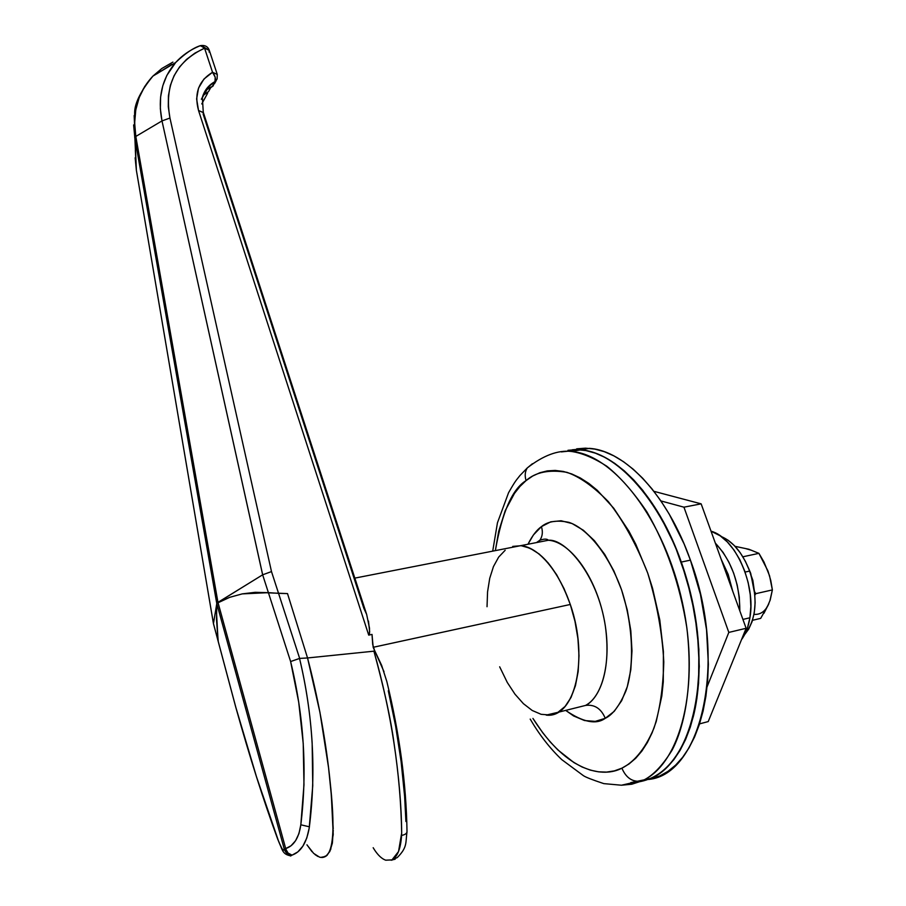 <?xml version="1.0" encoding="UTF-8"?>
<svg xmlns="http://www.w3.org/2000/svg" width="906" height="906" viewBox="0 0 906 906"><rect width="100%" height="100%" fill="white"/><g stroke="black" fill="none" stroke-linecap="round" stroke-linejoin="round"><path stroke-width="1.36" d="M648.526 779.454C702.207 774.63 727.812 659.783 690.417 560.135L681.301 562.071C699.466 613.317 704.075 672.705 693.543 715.706C681.142 759.624 660.202 781.935 630.735 782.637L651.04 778.413L659.16 773.826L666.782 767.597L673.792 759.738L680.112 750.304L685.649 739.375L690.327 727.042L694.087 713.441L696.85 698.707L698.594 682.988L698.888 649.364L694.891 614.143L686.782 579.047L674.97 545.74L660.089 515.786L642.898 490.474L633.702 479.897L624.257 470.814L614.653 463.306L605.004 457.417L595.423 453.181L585.989 450.588L576.816 449.648L567.96 450.305L576.816 449.648L585.989 450.588L595.423 453.181L605.004 457.417L614.653 463.306L624.257 470.814L633.702 479.897L642.898 490.474L660.089 515.786L674.97 545.74L681.301 562.071L690.417 560.135L684.075 543.872L669.172 514.019L660.78 500.758L651.924 488.81L642.694 478.255L633.215 469.217L623.577 461.743L613.894 455.888L604.268 451.664L594.789 449.104L585.57 448.164L576.669 448.832M651.188 778.888L659.772 775.966L667.948 771.38L675.604 765.151L682.66 757.291L689.013 747.869L694.585 736.963L699.307 724.664L703.09 711.085L705.887 696.374L707.665 680.7L708.367 664.234L706.533 629.704L700.451 594.438L690.417 560.135C667.552 494.982 625.015 450.644 589.534 448.368L580.769 449.852C623.203 452.706 674.189 517.303 692.184 600.293C710.53 683.226 690.259 762.025 651.04 778.413L641.663 781.029C632.75 782.399 626.159 778.107 621.89 768.175C603.906 777.778 567.7 773.543 532.932 718.413L542.853 732.909L550.236 741.946L557.915 749.964L573.928 762.58L582.116 767.02L590.338 770.123L598.504 771.833L606.544 772.093L614.37 770.881L621.89 768.175L629.036 763.962L635.718 758.265L641.844 751.119L647.36 742.558L652.173 732.671L656.227 721.527L661.822 695.978L663.283 681.822L663.407 651.573L659.783 619.908L652.558 588.322L647.699 573.034L635.819 544.313L628.945 531.222L613.758 508.255L597.269 490.282L588.764 483.374L580.225 477.915L571.72 473.94L563.351 471.448L555.197 470.429L547.326 470.882L539.806 472.762L532.717 476.012L526.092 480.588C524.608 475.809 524.993 471.607 527.269 467.96C524.993 471.607 524.608 475.809 526.092 480.588L519.987 486.409L514.461 493.408L505.242 510.599L498.662 531.448L495.356 550.621C502.083 512.286 512.32 488.946 526.092 480.588C535.503 472.173 549.104 469.41 566.884 472.32C579.693 476.783 593.521 486.556 608.345 501.641C623.237 520.52 636.352 544.313 647.699 573.034C656.941 603.385 662.309 633.011 663.792 661.935C663.056 688.503 659.783 710.564 653.985 728.084C644.393 750.915 632.739 762.761 621.89 768.175C626.159 778.107 632.75 782.399 641.663 781.029L631.765 784.234L621.471 785.219L651.04 778.413L659.16 773.826L666.782 767.597L673.792 759.738L680.112 750.304L685.649 739.375L690.327 727.042L694.087 713.441L696.85 698.707L699.285 666.476L697.416 631.844L691.323 596.476L681.301 562.071C658.458 496.692 616.069 452.173 580.769 449.852L561.369 451.901L580.769 449.852L571.346 451.448C613.566 454.37 664.381 519.229 682.388 602.501C700.746 685.706 680.666 764.687 641.663 781.029C651.912 776.736 662.071 766.419 672.127 750.077C684.857 726 693.35 683.067 686.873 627.949C679.93 584.642 666.59 545.933 646.85 511.822C633.6 492.207 620.248 477.009 606.816 466.239C593.883 457.926 582.06 453 571.346 451.448C557.983 449.942 543.306 455.424 527.303 467.904L519.885 475.605C516.024 480.701 516.137 479.455 508.549 492.751L497.462 522.751L492.705 551.142M589.534 448.368L572.309 449.784M536.952 542.252L539.851 540.259C544.178 538.742 547.02 538.742 548.402 540.248C569.376 541.584 593.962 573.917 603.17 614.698C612.547 655.423 604.291 695.548 585.57 705.423L557.937 712.331L585.57 705.423C594.54 704.245 601.108 708.549 605.276 718.299L614.234 711.335L621.686 700.666L627.303 686.646L630.803 669.817L631.992 650.87L630.803 630.61L627.258 609.942L621.539 589.772L613.906 570.984L604.71 554.381L594.37 540.622L583.351 530.236L572.105 523.555L561.097 520.757L550.746 521.833L541.426 526.635C536.737 529.874 532.252 535.752 527.971 544.246L533.453 534.902L541.426 526.635C543.022 531.777 542.513 536.284 539.919 540.18L537.994 542.286L539.919 540.18C542.513 536.284 543.022 531.777 541.426 526.635C547.881 521.312 557.031 519.885 568.889 522.354C585.333 527.62 607.53 551.097 621.539 589.772C634.404 629.319 633.668 669.285 625.899 690.995C619.511 705.751 612.637 714.857 605.276 718.299C601.108 708.549 594.54 704.245 585.57 705.423C596.193 700.644 612.15 676.34 605.355 626.103C597.518 574.223 564.993 538.39 548.402 540.248L536.159 542.637M216.919 603.294L229.739 597.314L242.208 593.894L268.403 592.66L262.649 574.812L217.802 602.524L229.739 597.314L242.208 593.894L255.118 592.32L287.508 593.589L307.542 657.96L373.918 651.176L307.542 657.96C317.757 696.805 325.061 735.944 329.456 775.377C333.374 811.13 337.972 862.478 319.297 857.053C337.972 862.478 333.374 811.13 329.456 775.377C325.061 735.944 317.757 696.805 307.542 657.96L287.508 593.589L278.55 593.328L271.494 571.584L169.954 118.04L168.29 106.783L168.414 95.866L170.351 85.413L174.054 75.787L179.479 67.044L186.477 59.456L194.881 53.148L204.575 48.165L212.536 72.276L203.963 79.037L198.505 88.154L196.625 98.935L198.539 110.509L368.719 635.117L372.015 634.415L373.17 647.303L570.304 604.472L574.993 621.403L577.937 638.719L579.002 655.672L578.164 671.539L575.457 685.649L571.04 697.439L565.106 706.431L557.937 712.331L549.84 714.97L541.154 714.324L532.23 710.485L523.408 703.668L514.993 694.2L507.292 682.467L499.67 666.805L507.292 682.467L514.993 694.2L523.408 703.668L532.23 710.485L541.154 714.324L549.84 714.97L557.937 712.331L565.106 706.431L571.04 697.439L575.457 685.649L578.164 671.539L579.002 655.672L577.937 638.719L574.993 621.403L570.304 604.472C557.054 568.572 540.542 548.957 520.757 545.65C541.38 547.111 565.684 579.829 574.902 620.995C584.279 662.105 576.307 702.501 557.937 712.331L546.193 715.094C574.88 718.843 589.285 658.368 570.304 604.472L564.076 588.673L556.601 574.642L548.209 562.966L539.251 554.064L530.112 548.255L521.165 545.695L512.739 546.409L521.165 545.695L530.112 548.255L539.251 554.064L548.209 562.966L556.601 574.642L564.076 588.673L570.304 604.472L373.17 647.292L384.008 671.697M605.276 718.299L595.242 721.38L584.529 720.542L573.577 715.944L565.695 710.395C583 722.275 596.193 724.913 605.276 718.299M505.152 550.282L498.651 557.111L493.453 566.578L489.727 578.311L487.564 591.856L487.032 606.726L487.564 591.856L489.727 578.311L493.453 566.578L498.651 557.111L505.152 550.282M532.377 463.747L527.269 467.96M366.647 614.427L203.408 112.65L198.539 110.509L203.397 112.593L203.171 114.167L363.861 608.345L366.647 614.415L369.489 628.118L369.523 633.611L368.719 635.117L372.015 634.415L372.706 644.472L374.472 650.168L373.918 651.176C384.212 689.081 390.894 719.624 393.974 742.795C398.912 776.216 401.483 806.272 401.675 832.976L398.538 851.527L391.97 859.896L385.707 860.213M405.922 821.504L404.62 796.283L401.12 761.663L395.639 726.182L388.289 690.734M161.993 120.917L135.809 136.455L217.961 602.354L262.672 574.8L161.993 120.917L160.351 108.754L160.611 96.999L162.797 85.764L166.829 75.436L175.685 62.48L152.933 76.081L144.745 86.432L139.184 97.542L135.775 109.841L134.654 122.888L135.809 136.455L161.993 120.917L262.649 574.812L268.403 592.66L278.55 593.328L271.494 571.584L262.672 574.8L271.494 571.584L169.954 118.04L161.993 120.917L169.954 118.04C164.043 85.073 175.583 61.778 204.575 48.165L200.43 45.64L199.513 45.991C190.045 49.921 182.095 55.425 175.673 62.503C162.004 78.324 157.451 97.791 161.993 120.917M135.153 157.791L136.364 170.192L134.881 138.312L216.783 603.543L213.465 623.611L218.074 640.893L216.5 619.432L216.817 603.532L134.881 138.312L136.364 170.192L213.454 623.611L216.783 603.543L217.961 602.354L135.809 136.455L134.881 138.312L133.624 124.937M202.763 96.025L203.861 94.904L202.253 97.859L203.861 94.904L202.763 96.025M406.998 831.21C406.262 783.622 399.535 733.713 386.817 681.482L381.653 665.4L374.472 650.168L373.918 651.176C391.358 712.75 400.611 773.35 401.675 832.976L401.585 835.445C400.69 848.673 397.485 856.827 391.97 859.896L385.673 860.179C381.811 858.82 378.006 855.264 374.269 849.5L373.181 847.722M235.832 707.461L218.074 640.893L235.809 707.258L256.545 776.952L278.833 841.98L281.993 848.628L283.465 850.156L284.348 849.352L216.806 603.634L216.5 619.5L218.255 641.652L216.5 619.432L216.817 603.532M290.52 856.023L297.836 851.9L302.898 846.113L306.783 838.039L309.218 827.993L312.751 785.683L312.151 742.977C310.35 714.121 306.149 685.944 299.535 658.424L307.542 657.96L319.977 712.535L328.618 768.084L331.347 795.332L333.227 834.517L330.69 849.488L327.032 855.423L322.196 857.529M319.478 857.11L313.669 853.395L307.134 845.105M204.779 91.721L208.584 87.939L212.276 86.534L207.134 89.06L204.779 91.721M203.001 95.3L207.678 87.384L214.982 81.608L212.276 86.534L207.225 89.286L203.861 94.904L208.516 91.619M202.083 98.55L202.355 97.395L201.347 99.252M171.744 64.394L156.829 73.828L160.668 70.883M172.899 62.106L161.846 68.494L152.933 76.081C141.03 90.679 134.937 102.695 134.643 112.106L134.711 137.304L134.881 138.312L135.809 136.455C132.151 112.276 137.848 92.163 152.91 76.115M548.402 540.248L508.73 548.005M217.304 602.875L217.984 602.433L285.696 848.571L291.03 845.774L295.583 840.711L298.946 833.611L300.826 824.788L303.974 784.913L303.227 743.52L298.708 702.173L290.622 661.55L268.403 592.66L255.175 592.32L242.298 593.872L229.875 597.269L217.984 602.433L216.806 603.634L216.409 610.825L218.074 640.893L213.454 623.668L136.444 170.656M213.454 623.622L136.364 170.215L135.345 150.43M134.167 115.515L136.364 170.215M202.344 97.452C204.416 90.34 208.629 85.051 214.982 81.608C216.047 78.856 215.232 75.742 212.536 72.276C198.641 80.781 193.975 93.522 198.539 110.509L368.719 635.117L369.659 631.776L368.459 621.04M395.118 859.25L391.97 859.896L395.118 859.25M397.281 857.552L391.97 859.896L397.281 857.552M407.009 831.3C407.066 833.327 405.254 834.709 401.585 835.445C405.254 834.709 407.066 833.327 407.009 831.3M209.728 88.052L212.276 86.534L217.1 78.947L214.982 81.608L215.186 77.214L212.536 72.276L217.281 74.451L217.1 78.947L217.281 74.451L212.536 72.276L204.575 48.165L209.32 50.419L209.082 52.05M213.374 85.696L210.656 87.746L208.539 91.551L203.861 94.904L207.225 89.286L210.588 87.78L209.093 88.233M199.637 45.912L201.891 45.889L209.32 50.419L217.146 74.054M208.55 88.29L209.648 88.075M289.739 855.615L291.992 855.117C288.165 854.913 285.617 852.988 284.348 849.352L285.696 848.571L217.984 602.433L229.875 597.269L242.298 593.872L268.403 592.66L290.622 661.55L299.66 658.413L278.55 593.328L287.508 593.589L278.55 593.328L299.66 658.413L307.542 657.96L287.508 593.589L307.542 657.96L319.875 711.98L328.425 766.431L331.166 793.135L333.215 828.73M306.953 844.811L312.015 851.708M314.971 854.539L317.881 856.453M320.69 857.416L325.786 856.408L329.807 851.515L332.377 843.09L333.249 830.292M270.871 592.886L273.974 593.113M216.806 603.634L284.348 849.352C283.431 851.867 281.188 848.322 277.598 838.718L277.938 839.828L277.598 838.718C263.453 800.168 249.524 756.34 235.809 707.258L235.877 707.518M278.55 593.328L268.403 592.66M290.622 661.55C303.974 716.51 307.372 770.927 300.826 824.788L309.376 826.804C316.296 771.255 313.023 715.128 299.535 658.424L290.622 661.55M285.854 849.205L285.696 848.571L284.348 849.352L286.239 852.682L289.467 854.72L291.992 855.117L288.051 853.056L285.854 849.205M309.218 827.993L309.376 826.804L300.826 824.788C298.844 838.016 293.804 845.944 285.696 848.571C286.738 852.342 288.844 854.528 291.992 855.117C300.781 852.104 306.522 843.067 309.218 827.993M660.893 500.927L683.951 507.179L701.142 503.849L653.917 491.324L701.142 503.849L683.951 507.179L728.82 632.411L746.125 628.288L701.142 503.849L746.125 628.288L728.82 632.411L707.11 686.771L728.82 632.411L683.951 507.179L660.893 500.927M699.557 723.883L708.232 721.572L746.125 628.288L708.232 721.572L699.557 723.883M732.716 591.188L728.164 574.393L721.142 559.172L728.164 574.393L732.716 591.188M739.851 610.95L739.296 597.156L737.19 585.016L733.679 573.192L728.9 562.162L723.079 552.377L715.332 543.113C731.538 560.655 739.715 583.271 739.851 610.938C739.715 583.271 731.538 560.655 715.332 543.113L723.079 552.377L728.9 562.162L733.679 573.192L737.19 585.016L739.296 597.156L739.851 610.95M749.908 617.779L742.92 619.421L749.908 617.779L750.848 606.567L750.259 594.676L748.163 582.581L744.641 570.791L739.862 559.806L734.019 550.067L727.359 541.969L720.179 535.808L711.029 531.199C734.675 537.258 756.114 583.974 749.908 617.779C748.447 626.748 745.638 634.053 741.482 639.704L747.484 627.835L749.908 617.779M749.647 571.063L745.106 572.06L749.647 571.063L745.412 561.358L740.225 552.739L734.313 545.571L727.914 540.101L721.063 536.443C733.079 541.46 742.603 553 749.647 571.063C758.209 598.277 756.544 619.455 744.653 634.585L748.764 629.036L752.139 621.493L754.29 612.592L755.128 602.683L754.607 592.162L752.761 581.482L749.647 571.063M748.333 567.688L752.863 580.372L754.857 594.664L750.723 573.396L748.333 567.7M746.136 548.742L751.686 550.35M770.021 600.27L772.376 589.908L755.819 593.668L754.891 595.095L755.819 593.668L772.376 589.908L770.768 580.486L767.994 571.052L758.922 553.351L742.863 556.794L758.922 553.351L748.9 549.263L735.038 546.329L748.9 549.263L758.922 553.351L763.973 562.003L769.545 575.752L772.376 589.908L770.179 600.1L767.371 606.703M753.973 614.381C760.542 614.834 765.502 611.267 768.854 603.679L763.905 613.339M768.854 603.679L760.689 618.368L752.524 620.293L760.689 618.368M755.819 593.668L754.721 591.912L755.819 593.668M621.471 785.219L603.826 783.622C592.298 779.817 585.457 777.133 583.283 775.57L561.754 759.613C549.953 748.379 539.432 734.879 530.203 719.092M354.835 578.119L520.757 545.65M289.761 855.649L289.761 855.649C281.8 853.814 282.479 849.239 277.678 839.092C263.476 800.349 249.512 756.419 235.798 707.326L213.454 623.668M209.195 50.045C207.723 46.41 204.801 44.938 200.407 45.64C193.284 47.893 185.051 53.511 175.685 62.48M202.355 97.395L203.272 112.242M392.592 859.896L391.166 860.247M397.247 857.586C407.745 847.155 405.412 842.603 406.987 832.093M207.599 93.261L201.766 103.93M216.16 80.668L214.405 83.873"/></g></svg>
